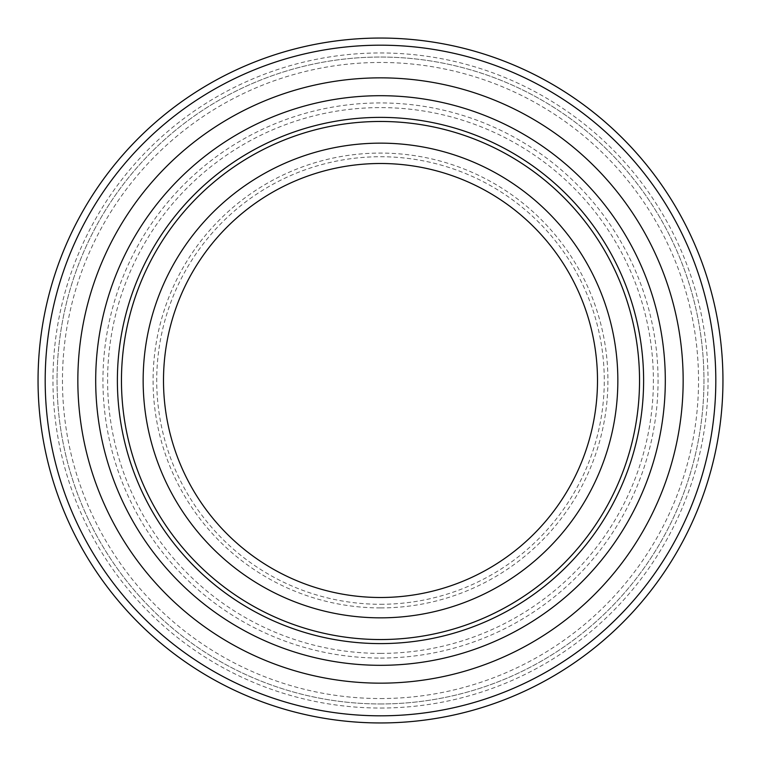 <?xml version="1.0" encoding="UTF-8"?>
<svg xmlns="http://www.w3.org/2000/svg" width="761" height="761" viewBox="0 0 761 761"><rect width="100%" height="100%" fill="white"/><g stroke="black" fill="none" stroke-linecap="round" stroke-linejoin="round"><path stroke-width="0.57" stroke-dasharray="3.81 2.85" d="M380.5 597.499A216.999 216.999 0 0 0 568.429 272A216.999 216.999 0 0 0 192.571 272A216.999 216.999 0 0 0 380.5 597.499A216.999 216.999 0 0 0 568.429 272A216.999 216.999 0 0 0 192.571 272A216.999 216.999 0 0 0 380.5 597.499M380.5 703.963A323.463 323.463 0 0 0 660.624 218.768A323.463 323.463 0 0 0 100.376 218.768A323.463 323.463 0 0 0 380.5 703.963A323.463 323.463 0 0 0 660.624 218.768A323.463 323.463 0 0 0 100.376 218.768A323.463 323.463 0 0 0 380.5 703.963M380.5 708.034A327.534 327.534 0 0 0 664.153 216.733A327.534 327.534 0 0 0 96.847 216.733A327.534 327.534 0 0 0 380.5 708.034M380.5 722.95A342.45 342.45 0 0 0 677.071 209.275A342.45 342.45 0 0 0 83.929 209.275A342.45 342.45 0 0 0 380.5 722.95M380.5 665.314A284.814 284.814 0 0 0 627.15 238.098A284.814 284.814 0 0 0 133.85 238.098A284.814 284.814 0 0 0 380.5 665.314M380.5 617.837A237.337 237.337 0 0 0 586.046 261.832A237.337 237.337 0 0 0 174.954 261.832A237.337 237.337 0 0 0 380.5 617.837M380.5 604.282A223.782 223.782 0 0 0 574.298 268.614A223.782 223.782 0 0 0 186.702 268.614A223.782 223.782 0 0 0 380.5 604.282M380.5 607.915A227.415 227.415 0 0 0 577.447 266.788A227.415 227.415 0 0 0 183.553 266.788A227.415 227.415 0 0 0 380.5 607.915M380.5 617.789A237.289 237.289 0 0 0 585.999 261.851A237.289 237.289 0 0 0 175.001 261.851A237.289 237.289 0 0 0 380.5 617.789M380.5 653.395A272.895 272.895 0 0 0 616.838 244.053A272.895 272.895 0 0 0 144.162 244.053A272.895 272.895 0 0 0 380.5 653.395M380.5 658.056A277.556 277.556 0 0 0 620.871 241.722A277.556 277.556 0 0 0 140.129 241.722A277.556 277.556 0 0 0 380.5 658.056M380.5 698.541A318.041 318.041 0 0 0 655.925 221.48A318.041 318.041 0 0 0 105.075 221.48A318.041 318.041 0 0 0 380.5 698.541"/><path stroke-width="1.14" d="M380.5 597.499A216.999 216.999 0 0 0 568.429 272A216.999 216.999 0 0 0 192.571 272A216.999 216.999 0 0 0 380.5 597.499M380.5 722.95A342.45 342.45 0 0 0 677.071 209.275A342.45 342.45 0 0 0 83.929 209.275A342.45 342.45 0 0 0 380.5 722.95A342.45 342.45 0 0 0 677.071 209.275A342.45 342.45 0 0 0 83.929 209.275A342.45 342.45 0 0 0 380.5 722.95M380.5 665.314A284.814 284.814 0 0 0 627.15 238.098A284.814 284.814 0 0 0 133.85 238.098A284.814 284.814 0 0 0 380.5 665.314A284.814 284.814 0 0 0 627.15 238.098A284.814 284.814 0 0 0 133.85 238.098A284.814 284.814 0 0 0 380.5 665.314M380.5 617.837A237.337 237.337 0 0 0 586.046 261.832A237.337 237.337 0 0 0 174.954 261.832A237.337 237.337 0 0 0 380.5 617.837M380.5 715.816A335.316 335.316 0 0 0 670.888 212.842A335.316 335.316 0 0 0 90.112 212.842A335.316 335.316 0 0 0 380.5 715.816M380.5 683.159A302.659 302.659 0 0 0 642.607 229.175A302.659 302.659 0 0 0 118.393 229.175A302.659 302.659 0 0 0 380.5 683.159M380.5 643.606A263.106 263.106 0 0 0 608.362 248.942A263.106 263.106 0 0 0 152.638 248.942A263.106 263.106 0 0 0 380.5 643.606M380.5 639.544A259.044 259.044 0 0 0 604.833 250.978A259.044 259.044 0 0 0 156.167 250.978A259.044 259.044 0 0 0 380.5 639.544"/></g></svg>
